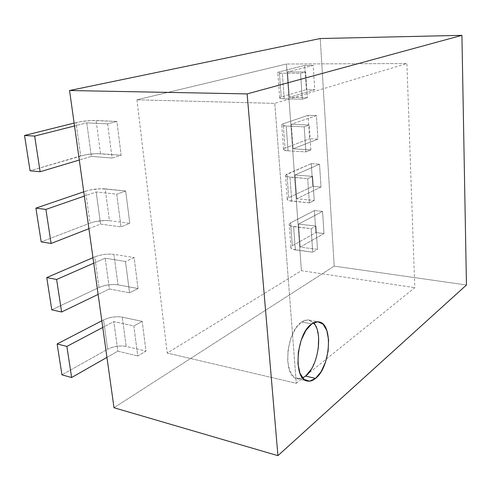 <?xml version="1.0" encoding="UTF-8"?>
<svg xmlns="http://www.w3.org/2000/svg" width="491" height="491" viewBox="0 0 491 491"><rect width="100%" height="100%" fill="white"/><g stroke="black" fill="none" stroke-linecap="round" stroke-linejoin="round"><path stroke-width="0.37" stroke-dasharray="2.46 1.84" d="M313.553 322.808L309.281 320.114C306.832 319.512 304.267 320.144 301.578 322.004L311.754 323.913L301.578 322.004C286.075 331.333 282.46 376.83 297.03 378.659L302.622 377.972M304.727 65.456L279.311 71.803L277.789 72.349L277.814 72.821L282.331 73.263L300.547 73.319L305.684 71.968L287.56 71.938L313.203 65.432L304.727 65.456L313.203 65.432L314.762 89.718L306.335 89.589L304.727 65.456L306.335 89.589L314.762 89.718L289.389 97.292L307.397 97.672L302.309 99.243L284.215 98.838L279.723 98.206L279.692 97.629L281.19 96.979L306.335 89.589L281.19 96.979L279.311 71.803L304.727 65.456M308.047 115.299L283.19 123.781L281.711 124.536L281.754 125.236L286.222 126.058L304.193 126.825L309.213 125.021L291.341 124.284L316.419 115.588L308.047 115.299L316.419 115.588L317.929 139.131L309.606 138.701L308.047 115.299L309.606 138.701L317.929 139.131L293.109 148.834L310.871 149.89L305.899 151.903L288.045 150.811L283.602 149.81L283.553 149.006L285.013 148.159L309.606 138.701L285.013 148.159L283.19 123.781L308.047 115.299M309.373 202.875L288.923 200.616L287.358 199.782L287.29 198.769L288.714 197.732L312.785 186.341L320.997 187.053L296.705 198.751L314.228 200.445L309.373 202.875L314.228 200.445L312.626 176.367L294.993 174.974L319.537 164.215L311.269 163.638L285.504 175.066L285.566 175.981L287.137 176.717L307.716 178.601L312.626 176.367L307.716 178.601L309.373 202.875L307.716 178.601L289.991 177.165L291.758 201.132L309.373 202.875M311.269 163.638L319.537 164.215L320.997 187.053L312.785 186.341L311.269 163.638L312.785 186.341L288.714 197.732L286.947 174.115L311.269 163.638M312.736 252.227L292.55 249.219L290.991 248.207L290.911 246.998L292.298 245.782L315.866 232.574L323.98 233.55L300.197 247.12L317.487 249.403L312.736 252.227L317.487 249.403L315.934 226.081L298.534 224.074L322.556 211.388L314.4 210.541L290.592 222.889L289.187 224.019L289.26 225.136L290.819 226.063L311.134 228.714L315.934 226.081L311.134 228.714L312.736 252.227L311.134 228.714L293.643 226.658L295.355 249.882L312.736 252.227M314.4 210.541L322.556 211.388L323.98 233.55L315.866 232.574L314.4 210.541L315.866 232.574L292.298 245.782L290.592 222.889L314.4 210.541M334.205 266.116L114.004 407.739L334.205 266.116L320.23 38.537L334.205 266.116L466.45 285.007L334.205 266.116M310.871 149.89L309.213 125.021L304.193 126.825L305.899 151.903L310.871 149.89L293.109 148.834L317.929 139.131L316.419 115.588L291.341 124.284L293.109 148.834L291.341 124.284L309.213 125.021L310.871 149.89M302.309 99.243L307.397 97.672L305.684 71.968L300.547 73.319L302.309 99.243L300.547 73.319L282.331 73.263L284.215 98.838L302.309 99.243M125.684 190.981L116.754 194.19L120.995 226.885L129.784 223.325L125.684 190.981L105.203 188.851L109.438 220.655L129.784 223.325L125.684 190.981L116.754 194.19L96.193 191.975L84.348 196.087L96.193 191.975L116.754 194.19L120.995 226.885L129.784 223.325L109.438 220.655L104.976 220.447L94.505 221.766L90.025 223.104L41.176 241.879L90.025 223.104L85.575 191.195L90.117 189.974L100.704 188.716L125.684 190.981M134.117 257.566L125.481 261.5L129.544 292.808L138.045 288.555L134.117 257.566L125.481 261.5L105.203 258.162L93.75 263.182L105.203 258.162L125.481 261.5L129.544 292.808L138.045 288.555L117.981 284.829L113.593 284.485L108.468 284.866L103.356 285.922L99.01 287.493L51.794 309.833L99.01 287.493L94.745 256.903L99.151 255.443L104.319 254.442L109.499 254.062L113.924 254.344L134.117 257.566L113.924 254.344L117.981 284.829L138.045 288.555L134.117 257.566M142.2 321.378L133.84 325.963L137.732 355.969L145.962 351.09L142.2 321.378L133.84 325.963L113.838 321.605L102.754 327.454L113.838 321.605L133.84 325.963L137.732 355.969L145.962 351.09L126.181 346.401L121.86 345.928L116.84 346.302L111.85 347.468L107.627 349.254L61.958 374.848L107.627 349.254L103.533 319.911L107.811 318.217L112.856 317.106L117.932 316.732L122.284 317.143L142.2 321.378L122.284 317.143L126.181 346.401L145.962 351.09L142.2 321.378M107.639 123.849L112.071 158.028L121.154 155.217L116.876 121.43L107.639 123.849L86.778 122.86L74.522 125.972L86.778 122.86L91.351 156.439L112.071 158.028L121.154 155.217L116.876 121.43L96.107 120.498L100.526 153.695L121.154 155.217L95.984 153.64L85.268 154.837L30.068 170.782L80.653 155.917L76.007 122.597L80.684 121.651L91.529 120.516L116.876 121.43L107.639 123.849L112.071 158.028L91.351 156.439L79.296 160.035L91.351 156.439L86.778 122.86L107.639 123.849M136.934 99.814L167.21 353.054L301.406 270.688L286.468 64.014L136.934 99.814L167.21 353.054L296.282 383.293L274.788 103.374L136.934 99.814L274.788 103.374L406.904 63.529L414.803 287.665L296.282 383.293L167.21 353.054L301.406 270.688L414.803 287.665L301.406 270.688L286.468 64.014L406.904 63.529L286.468 64.014L136.934 99.814M296.282 383.293L414.803 287.665L406.904 63.529L274.788 103.374L296.282 383.293M74.116 123.069L76.007 122.597L80.653 155.917C87.343 154.168 93.965 153.425 100.526 153.695L96.107 120.498C89.497 120.375 82.795 121.074 76.007 122.597L74.116 123.069M88.914 228.677L100.569 224.123L120.995 226.885L100.569 224.123L96.193 191.975L100.569 224.123L88.914 228.677M83.752 191.815L85.575 191.195L90.025 223.104C96.506 220.913 102.975 220.097 109.438 220.655L105.203 188.851C98.697 188.427 92.155 189.207 85.575 191.195L83.752 191.815M98.126 294.397L109.395 288.966L129.544 292.808L109.395 288.966L105.203 258.162L109.395 288.966L98.126 294.397M92.977 257.665L94.745 256.903L99.01 287.493C105.295 284.897 111.617 284.007 117.981 284.829L113.924 254.344C107.511 253.644 101.121 254.498 94.745 256.903L92.977 257.665M106.946 357.374L117.858 351.151L137.732 355.969L117.858 351.151L113.838 321.605L117.858 351.151L106.946 357.374M101.821 320.795L103.533 319.911L107.627 349.254C113.722 346.29 119.908 345.339 126.181 346.401L122.284 317.143C115.968 316.192 109.72 317.112 103.533 319.911L101.821 320.795M304.193 126.825L286.222 126.058L288.045 150.811L305.899 151.903L304.193 126.825M323.98 233.55L322.556 211.388L298.534 224.074L300.197 247.12L323.98 233.55M300.197 247.12L298.534 224.074L315.934 226.081L317.487 249.403L300.197 247.12M320.997 187.053L319.537 164.215L294.993 174.974L296.705 198.751L320.997 187.053M296.705 198.751L294.993 174.974L312.626 176.367L314.228 200.445L296.705 198.751M289.389 97.292L287.56 71.938L305.684 71.968L307.397 97.672L289.389 97.292L314.762 89.718L313.203 65.432L287.56 71.938L289.389 97.292M295.355 249.882L293.643 226.658C290.144 226.173 288.647 225.308 289.168 224.056L290.592 222.889L292.298 245.782L290.893 247.028C290.39 248.385 291.875 249.33 295.355 249.882M291.758 201.132L289.991 177.165C286.443 176.821 284.946 176.128 285.486 175.091L286.947 174.115L288.714 197.732L287.272 198.8C286.738 199.941 288.235 200.721 291.758 201.132M288.045 150.811L286.222 126.058C282.632 125.862 281.122 125.358 281.693 124.554L283.19 123.781L285.013 148.159L283.528 149.031C282.969 149.945 284.479 150.541 288.045 150.811M284.215 98.838L282.331 73.263C278.692 73.22 277.17 72.92 277.771 72.367L279.311 71.803L281.19 96.979L279.667 97.641C279.084 98.323 280.6 98.722 284.215 98.838M316.812 328.51L313.006 322.243L307.667 319.893L301.578 322.004L295.674 328.393L290.905 338.17L288.07 349.788L287.665 361.351L289.739 370.957L293.919 377.082L299.485 378.843L305.555 376.112M311.251 369.349L315.627 359.878L318.223 348.849M318.641 337.802L316.836 328.583M309.281 320.114L318.438 321.808M290.893 247.028L289.168 224.056M287.272 198.8L285.486 175.091M283.528 149.031L281.693 124.554M279.667 97.641L277.771 72.367M297.03 378.659L306.961 380.948"/><path stroke-width="0.74" d="M302.622 377.972L305.555 376.112L315.572 378.389C312.687 380.752 309.876 381.617 307.145 380.991C292.753 379.218 296.417 333.364 311.754 323.913L317.769 321.765L323.035 324.115L326.81 330.486L328.583 339.864L328.135 350.881L325.551 361.996L321.163 371.638L315.572 378.389L309.575 381.169L304.07 379.42L299.958 373.27L297.927 363.604L298.35 351.955L301.173 340.238L305.905 330.375L311.754 323.913C314.412 322.028 316.947 321.384 319.365 321.979C333.377 324.373 330.431 367.25 315.572 378.389L305.555 376.112C318.229 366.703 323.317 332.376 313.553 322.808M114.004 407.739L69.556 90.522L320.23 38.537L461.921 35.34L466.45 285.007L461.921 35.34L247.126 93.904L69.556 90.522L114.004 407.739L277.931 455.66L247.126 93.904L277.931 455.66L466.45 285.007L277.931 455.66L114.004 407.739M69.556 90.522L247.126 93.904L461.921 35.34L320.23 38.537L69.556 90.522M30.068 170.782L40.133 171.733L79.296 160.035L40.133 171.733L30.068 170.782L24.55 135.455L34.671 136.081L40.133 171.733L34.671 136.081L24.55 135.455L74.116 123.069L24.55 135.455L30.068 170.782M74.522 125.972L34.671 136.081L74.522 125.972M41.176 241.879L51.113 243.462L88.914 228.677L51.113 243.462L41.176 241.879L35.904 208.135L45.902 209.424L51.113 243.462L45.902 209.424L35.904 208.135L83.752 191.815L35.904 208.135L41.176 241.879M84.348 196.087L45.902 209.424L84.348 196.087M51.794 309.833L61.602 311.988L98.126 294.397L61.602 311.988L51.794 309.833L46.755 277.575L56.625 279.459L61.602 311.988L56.625 279.459L46.755 277.575L92.977 257.665L46.755 277.575L51.794 309.833M93.75 263.182L56.625 279.459L93.75 263.182M61.958 374.848L71.637 377.524L106.946 357.374L71.637 377.524L61.958 374.848L57.134 343.976L66.874 346.407L71.637 377.524L66.874 346.407L57.134 343.976L101.821 320.795L57.134 343.976L61.958 374.848M102.754 327.454L66.874 346.407L102.754 327.454M305.555 376.112L311.251 369.349M318.223 348.849L318.641 337.802M318.438 321.808L319.365 321.979"/></g></svg>
